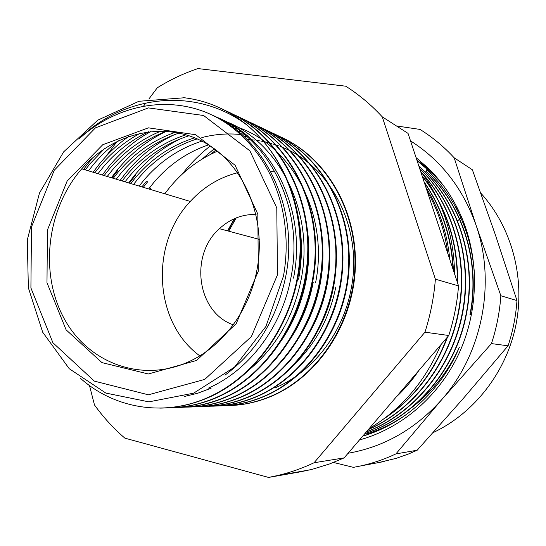 <?xml version="1.0" encoding="UTF-8"?>
<svg xmlns="http://www.w3.org/2000/svg" width="546" height="546" viewBox="0 0 546 546"><rect width="100%" height="100%" fill="white"/><g stroke="black" fill="none" stroke-linecap="round" stroke-linejoin="round"><path stroke-width="0.82" d="M416.072 157.637L427.614 167.629C442.007 181.538 453.357 198.096 461.657 217.301C479.572 259.418 478.678 310.879 458.872 353.74C438.882 396.526 401.214 428.501 359.466 439.946M362.708 436.158C404.183 424.058 441.264 390.677 459.418 347.188C448.136 371.676 432.35 391.728 412.039 407.357M417.089 160.708L437.353 177.969M416.946 160.285L429.033 169.014M430.91 170.912L416.98 160.374M442.567 184.432C434.944 175.484 426.481 167.656 417.171 160.947M474.611 275.791C471.778 232.889 455.814 197.529 426.706 169.724M410.524 140.888C441.188 160.394 463.049 188.547 476.112 225.348L454.176 157.808L472.365 169.765L495.379 234.841L516.973 300.559L500.859 295.768L476.112 225.348C496.218 282.978 482.336 353.637 441.864 399.488L491.461 343.598L508.08 345.802L463.192 398.587L417.192 450.225L395.911 453.903L441.864 399.488C415.547 428.965 384.288 446.894 348.082 453.262M454.176 157.808C443.891 146.662 432.493 137.203 419.997 129.416L396.423 125.935M333.49 462.469L353.439 467.356L361.315 465.799C373.136 463.151 384.671 459.186 395.911 453.903M491.461 343.598C496.567 328.037 499.699 312.094 500.859 295.768M417.192 450.225L407.944 454.224L396.157 458.36L376.658 463.028M516.973 300.559C515.888 316.004 512.926 331.081 508.08 345.802M256.074 214.455C242.315 214.141 230.091 218.885 219.41 228.685C189.257 255.057 197.031 312.373 233.238 324.795M234.261 218.721L227.552 230.869M217.485 151.167C196.424 160.34 178.876 174.549 164.837 193.789M147.898 181.456L143.291 187.319M183.176 97.618C206.463 100.28 227.668 109.391 246.806 124.938C195.816 86.568 124.256 94.526 78.842 139.121C113.602 107.077 162.483 95.42 205.037 111.991C247.461 128.651 280.002 173.84 285.149 227.491C286.916 243.653 286.363 259.835 283.483 276.037L265.922 326.447L234.452 367.185L193.605 393.181L148.86 401.863L105.842 393.079L69.253 368.721L42.697 332.234L28.351 287.776L27.3 239.871L39.462 193.066L63.636 151.87L97.795 120.147L138.889 101.29L184.439 97.761M277.464 274.836L276.788 207.91L249.891 150.826L203.597 115.493L148.416 107.903L95.461 127.853L54.238 170.263L31.491 226.931L30.91 287.947L52.901 342.731L94.342 381.115L148.369 394.799L204.736 379.409L251.385 336.589L277.464 274.836M437.967 223.764L439.905 229.62M418.884 370.468C412.216 380.289 404.641 389.148 396.15 397.051M365.936 434.213C380.849 429.695 394.888 422.727 408.046 413.302M469.956 314.585C480.494 261.773 462.53 205.221 425.996 171.348M364.94 433.544C414.366 417.656 455.739 369.997 466.175 313.779C477.115 258.94 457.644 200.28 418.939 166.298M366.468 431.756C413.595 413.964 452.184 367.274 462.264 312.954C472.816 260.046 455.535 203.378 419.717 168.646M368.523 429.354C413.001 409.691 448.553 364.25 458.292 312.114C468.352 261.343 453.323 207.091 420.748 171.751M386.295 417.028C414.086 397.693 434.295 371.246 446.908 337.687M457.316 282.186C457.589 241.564 445.891 206.224 422.208 176.181M453.064 269.355C451.31 236.903 441.714 207.937 424.29 182.46M221.812 108.818C270.523 131.948 303.808 191.209 300.641 254.566C297.515 317.915 258.067 376.795 206.995 398.171C191.455 404.688 175.703 408.005 159.746 408.115M233.429 114.442C280.514 138.507 311.875 196.942 308.08 258.613C304.334 320.27 265.609 377.109 215.745 397.979C201.426 403.951 186.889 407.193 172.133 407.698M235.565 115.411C284.132 136.964 318.052 194.472 315.595 256.6C313.308 318.714 274.624 376.767 224.235 397.781C211.268 403.214 198.075 406.347 184.664 407.18M243.455 119.178C291.509 140.452 325.075 197.174 322.727 258.408C320.482 319.628 282.337 376.883 232.473 397.57C218.236 403.521 203.774 406.688 189.08 407.057M255.801 125.068C301.808 147.809 332.773 203.849 329.511 263.158C326.255 322.461 288.943 377.313 240.486 397.386C225.518 403.59 210.319 406.729 194.908 406.79M263.206 128.61C308.749 151.065 339.421 206.34 336.213 264.837C333.087 323.314 296.191 377.368 248.28 397.222C233.285 403.398 218.066 406.483 202.614 406.477M112.094 177.941L118.113 170.079M265.185 129.586C311.991 149.843 344.888 204.286 342.874 263.145C341.018 321.99 304.211 377.088 255.856 397.038C242.82 402.443 229.552 405.446 216.052 406.047M275.341 134.364C320.659 155.528 351.754 209.33 349.153 266.701C346.628 324.071 310.517 377.409 263.22 396.853C248.601 402.887 233.743 405.896 218.653 405.883M129.382 183.135L135.278 175.471M285.278 139.162C329.115 161.172 358.401 214.305 355.234 270.222C352.074 326.119 316.619 377.702 270.393 396.689C256.968 402.197 243.311 405.159 229.422 405.569M246.806 124.945C285.708 156.866 306.756 215.097 298.259 271.997C289.708 328.876 252.443 378.692 206.286 398.205C162.496 416.973 113.896 408.026 80.624 378.46M225.082 110.463C274.754 131.634 309.848 190.001 307.712 253.487C305.692 316.96 266.387 376.569 215.042 397.979C199.331 404.572 183.408 407.842 167.26 407.78M233.688 114.578C282.719 135.62 317.192 193.209 315.062 255.671C312.995 318.113 274.235 376.706 223.553 397.788C208.046 404.245 192.315 407.466 176.378 407.466M83.613 169.383L92.506 157.958M241.482 118.305C290.035 139.066 324.256 195.823 322.181 257.425C320.263 319.007 281.941 376.76 231.825 397.611C216.612 403.917 201.174 407.084 185.51 407.118M93.113 172.236L99.27 164.148C107.992 153.419 117.868 144.158 128.897 136.35M249.078 121.915C297.14 142.397 331.088 198.369 329.108 259.125C327.279 319.86 289.462 376.863 239.851 397.406C224.781 403.678 209.48 406.811 193.939 406.797M102.348 175.013L108.442 167.028C120.55 152.252 134.719 140.397 150.942 131.456M257.207 125.792C304.593 146.226 337.844 201.501 335.845 261.261C333.886 321 296.621 377.013 247.659 397.215C232.719 403.398 217.554 406.497 202.163 406.511M111.37 177.723L117.39 169.84C131.177 153.071 147.563 140.192 166.55 131.211M264.633 129.341C311.5 149.59 344.362 204.122 342.362 263.042C340.479 321.928 303.631 377.088 255.255 397.058C240.609 403.078 225.73 406.122 210.62 406.197M120.161 180.364L126.119 172.597C139.605 156.19 155.637 143.578 174.208 134.766M271.417 132.576C317.881 152.498 350.614 206.279 348.717 264.462C346.983 322.638 310.572 377.149 262.633 396.881C248.164 402.846 233.442 405.855 218.489 405.896M128.699 182.93L134.609 175.266C147.488 159.678 162.708 147.543 180.282 138.868M278.753 136.07C324.624 155.897 356.791 209.029 354.907 266.325C353.091 323.614 317.185 377.293 269.82 396.696C255.439 402.62 240.82 405.596 225.962 405.623M146.587 181.04L141.899 186.896M240.922 134.534C227.737 133.197 214.694 134.22 201.802 137.592M197.263 138.882C174.256 146.151 154.607 159.35 138.309 178.467L133.558 184.391M292.717 365.895C315.015 345.045 329.375 318.762 335.797 287.039M189.148 135.715C165.991 143.148 146.212 156.511 129.805 175.819L125.014 181.825M179.204 132.992C156.572 140.718 137.189 154.081 121.069 173.089L116.23 179.184M166.407 131.204C145.366 139.312 127.266 152.348 112.114 170.297L107.207 176.474M315.574 282.794C328.924 217.288 294.342 148.908 241.004 128.406M239.769 127.914L237.053 126.877M235.606 126.365L232.821 125.43M231.361 124.973L228.276 124.079M148.471 131.736C131.013 140.138 115.827 152.034 102.921 167.445L97.973 173.696M119.519 140.138C109.903 147.065 101.222 155.18 93.468 164.489L88.472 170.843M246.642 371.887C274.986 349.044 293.134 318.332 301.099 279.75C314.776 212.462 279.62 142.206 225.252 121.192M223.662 120.543L220.611 119.383M184.132 396.56L197.768 393.222L211.145 388.179M293.516 278.16C307.466 209.609 271.594 138.213 216.393 117.131M224.952 375.177C256.634 351.672 276.89 318.789 285.729 276.522C299.467 208.49 265.267 137.462 211.275 114.674M215.172 116.51C269.738 138.329 304.784 209.466 290.943 277.614C281.873 327.327 248.744 370.577 208.224 388.199M219.239 118.625L222.283 119.833M296.301 208.627C302.245 231.64 303.016 255.18 298.607 279.224M85.251 169.874L90.267 163.5L104.525 148.608M223.143 120.85L226.174 121.908M227.668 122.461L230.262 123.492M304.6 214.687C309.678 236.329 310.148 258.36 306.026 280.787C301.344 304.825 291.987 326.337 277.962 345.331M94.827 172.748L99.802 166.469C111.466 152.532 125.041 141.407 140.52 133.094M313.22 282.296C309.002 304.177 300.764 323.99 288.493 341.748M104.149 175.553L109.07 169.349C123.662 152.047 141.025 139.264 161.145 130.999M230.719 125.744L233.831 126.57M320.632 228.521C323.833 246.799 323.696 265.213 320.222 283.77C316.311 304.033 308.859 322.55 297.877 339.325M113.254 178.289L118.107 172.167C134.002 153.406 153.071 140.104 175.327 132.255M234.22 128.296L237.339 128.986M328.207 235.729C330.501 252.177 330.112 268.666 327.034 285.196C323.464 303.61 316.898 320.632 307.33 336.254M122.113 180.951L126.918 174.925C143.284 155.644 163.008 142.253 186.084 134.746M237.653 130.985L240.786 131.545M335.346 242.096C336.964 256.927 336.397 271.758 333.633 286.589C330.583 302.552 325.17 317.506 317.39 331.442M130.733 183.545L135.497 177.593C151.87 158.367 171.608 145.1 194.724 137.797M240.916 133.722L244.069 134.173M342.212 249.01C343.209 262.019 342.485 274.993 340.049 287.933C337.326 302.231 332.657 315.738 326.051 328.439M139.141 186.07L143.851 180.187C159.923 161.398 179.286 148.376 201.924 141.121M244.035 136.527L247.195 136.855M348.792 257.808L348.416 273.573L346.307 289.25C344.048 301.023 340.445 312.292 335.49 323.061M459.752 213.022L456.749 207.473M470.263 314.646C480.814 261.752 462.742 205.098 426.037 171.253M364.851 433.647C414.441 417.922 456.067 370.195 466.461 313.841C477.47 258.893 457.835 200.054 418.905 166.196M366.298 431.961C413.636 414.271 452.443 367.526 462.605 313.022C473.15 259.903 455.685 203.105 419.628 168.38M368.325 429.593C413.015 410.066 448.853 364.53 458.613 312.175C468.714 261.275 453.542 206.77 420.666 171.512M383.633 419.035C413.131 399.501 434.445 372.126 447.57 336.916M457.616 283.101C458.067 241.878 446.212 206.081 422.058 175.71M453.419 270.427C451.835 237.285 442.062 207.78 424.106 181.914M382.261 116.837L408.046 133.395L458.538 285.886L435.387 279.19L382.261 116.837C371.191 104.839 359.009 94.622 345.727 86.2L197.959 68.571C183.702 73.348 170.134 79.757 157.262 87.81L148.853 99.044M145.987 102.873L143.632 106.02M117.308 141.189L105.583 156.859M448.778 335.503L344.123 457.889L314.087 462.749L424.959 332.18L448.778 335.503C453.944 319.335 457.2 302.798 458.538 285.886M89.483 385.531L94.492 404.975C103.351 417.287 113.472 428.351 124.87 438.151L268.564 477.429L300.948 471.744L312.346 469.273L329.627 463.936L344.123 457.889M435.387 279.19C433.94 297.249 430.46 314.912 424.959 332.18M314.087 462.749C302.293 468.304 290.247 472.543 277.941 475.464L268.564 477.429M440.875 344.744C425.279 381.442 401.392 409.37 369.226 428.535M182.002 174.345C190.349 163.718 199.768 154.252 210.244 145.953M420.563 171.205C442.54 200.621 453.89 234.889 454.606 274.01M202.102 159.084L214.278 148.73M427.177 191.175C438.001 210.114 444.874 230.862 447.781 253.405M280.296 146.54C330.849 165.001 363.861 228.931 350.887 290.213C342.526 333.968 312.476 372.099 275.32 387.769L273.225 387.783M148.717 188.943L153.29 183.135C168.543 164.967 186.957 152.211 208.538 144.867M247.099 139.483L250.266 139.674M251.815 139.803L254.914 140.131M256.408 140.322L259.309 140.759M260.763 141.011L263.575 141.557M264.94 141.851L267.704 142.506M269.035 142.847L271.58 143.557M272.857 143.939L275.368 144.751M276.604 145.168L279.108 146.082M150.054 189.346L150.689 188.39M199.809 355.842C153.781 322.584 149.665 244.096 190.281 201.44C203.597 186.944 219.41 177.361 237.715 172.693M270.536 171.205L275.177 172.051M256.777 270.83C249.269 309.869 223.901 344.383 192.069 360.155C144.178 384.268 88.534 364.052 64.005 318.318C39.155 272.72 46.901 208.749 81.757 168.823C112.974 132.849 163.486 120.413 203.644 142.028C243.816 163.425 267.301 218.066 256.777 270.83M258.319 271.109L236.172 323.758L196.512 360.483L148.376 373.99L101.952 362.619L66.114 329.852L46.983 282.712L47.42 230.037L67.11 181.129L102.784 144.704L148.41 127.846L195.686 134.726L235.087 165.247L257.828 214.08L258.319 271.109M210.435 154.443L215.95 149.979M425.9 187.319C439.243 208.954 447.215 233.026 449.815 259.548M433.094 432.623C474.31 413.213 506.49 371.976 516.004 324.577C525.368 277.143 511.438 226.788 480.814 193.154M228.754 231.19L236.241 217.888M457.309 221.11L461.657 217.301M425.477 172.536L427.614 167.629M384.179 461.541L361.315 465.799M433.053 432.664L436.322 431.053M234.835 218.468L227.873 230.958M259.316 239.401L219.41 228.685M206.306 398.198L206.995 398.177M215.049 397.993L215.745 397.973M223.553 397.788L224.229 397.775M231.852 397.597L232.48 397.584M239.851 397.406L240.493 397.392M247.659 397.229L248.28 397.215M255.275 397.051L255.856 397.038M262.633 396.874L263.22 396.86M269.82 396.71L270.393 396.696M277.941 475.464L309.855 469.881M81.757 168.823L190.281 201.44M365.977 434.2L366.318 434.159"/></g></svg>
